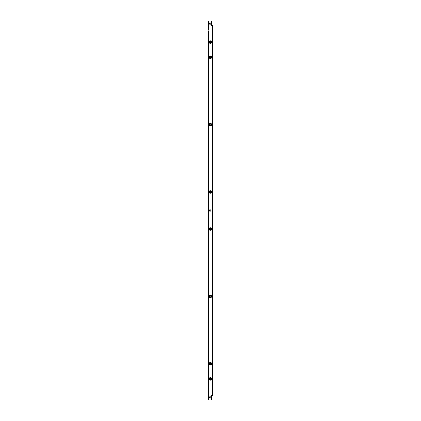<?xml version="1.0" encoding="UTF-8"?>
<svg xmlns="http://www.w3.org/2000/svg" width="421" height="421" viewBox="0 0 421 421"><rect width="100%" height="100%" fill="white"/><g stroke="black" fill="none" stroke-linecap="round" stroke-linejoin="round"><path stroke-width="0.63" d="M208.89 71.081L208.89 69.565M208.89 81.995L208.89 80.479M208.89 138.441L208.89 136.925M208.89 149.355L208.89 147.839M208.89 273.161L208.89 271.645M208.89 284.075L208.89 282.559M208.89 340.521L208.89 339.005M208.89 351.435L208.89 349.919M208.89 381.105L208.89 382.621M208.89 392.019L208.89 393.535M208.89 393.582L208.506 393.588L208.506 399.95L208.89 399.95L208.89 21.05L211.605 21.05L211.605 25.428L212.41 25.428L212.41 395.572L211.605 395.572L211.605 399.95L208.958 399.95L208.958 21.05M208.89 28.981L208.89 27.465M208.89 39.895L208.89 38.379M208.89 80.527L208.553 80.648M208.553 70.912L208.89 71.033M208.89 69.518L208.506 69.512L208.506 39.948L208.89 39.942M208.89 136.878L208.506 136.872L208.506 79.922L208.89 79.916M208.89 71.644L208.506 71.638L208.506 69.512M208.506 82.048L208.89 82.042M208.89 81.821L208.553 82.042M208.553 136.878L208.89 137.099M208.506 79.922L208.506 78.406L208.553 79.922M208.553 71.638L208.506 73.154L208.506 71.638M208.89 78.39L208.506 78.406L208.506 73.154L208.89 73.17M208.89 147.887L208.553 148.008M208.553 138.272L208.89 138.393M208.89 271.598L208.506 271.592L208.506 147.282L208.89 147.276M208.89 139.004L208.506 138.998L208.506 136.872M208.506 149.408L208.89 149.402M208.89 149.181L208.553 149.402M208.553 271.598L208.89 271.819M208.506 147.282L208.506 145.766L208.553 147.282M208.553 138.998L208.506 140.514L208.506 138.998M208.89 349.967L208.553 350.088M208.553 340.352L208.89 340.473M208.553 391.462L208.506 349.362L208.89 349.356M208.89 338.958L208.506 338.952L208.506 284.128L208.89 284.122M208.89 341.084L208.506 341.078L208.506 338.952M208.506 351.488L208.89 351.482M208.506 381.052L208.89 381.058M208.89 145.75L208.506 145.766L208.506 140.514L208.89 140.53M208.89 351.261L208.553 351.482M208.89 381.279L208.553 381.058M208.553 338.958L208.89 339.179M208.89 283.901L208.553 284.122M208.89 282.607L208.553 282.728M208.553 341.078L208.506 342.594L208.506 341.078M208.506 349.362L208.506 347.846L208.553 349.362M208.553 272.992L208.89 273.113M208.506 284.128L208.506 282.002L208.89 281.996M208.89 347.841L208.506 347.846L208.506 342.594L208.89 342.599M208.89 273.724L208.506 273.718L208.506 271.592M208.553 69.518L208.89 69.739M208.89 39.721L208.553 39.942M208.553 27.418L208.89 27.639M208.553 28.812L208.89 28.933M208.553 38.548L208.89 38.548L208.553 38.548L208.506 37.822L208.89 37.816M208.506 37.822L208.506 36.306L208.553 37.822M208.553 29.538L208.506 21.05L208.89 21.05M208.553 273.718L208.506 275.234L208.506 273.718M208.506 282.002L208.506 280.486L208.553 282.002M208.89 280.47L208.506 280.486L208.506 275.234L208.89 275.25M208.89 27.418L208.506 27.412M208.89 38.427L208.506 38.432L208.506 39.948M208.89 29.544L208.506 29.538M208.553 393.582L208.89 393.361M208.89 384.699L208.506 384.694L208.553 383.178M208.89 382.573L208.553 382.452M208.553 392.188L208.89 392.188L208.506 392.093L208.506 389.946L208.89 389.93M208.506 393.588L208.506 392.072L208.89 392.067M208.89 36.29L208.506 36.306L208.506 31.054L208.89 31.07M208.89 391.456L208.506 391.462M208.506 383.178L208.89 383.184M211.652 57.256A1.279 1.279 0 0 1 209.732 58.366A1.279 1.279 0 0 1 209.732 56.146A1.279 1.279 0 0 1 211.652 57.256M211.652 124.616A1.279 1.279 0 0 1 209.732 125.726A1.279 1.279 0 0 1 209.732 123.506A1.279 1.279 0 0 1 211.652 124.616M211.652 191.976A1.279 1.279 0 0 1 209.732 193.086A1.279 1.279 0 0 1 209.732 190.866A1.279 1.279 0 0 1 211.652 191.976M211.652 363.744A1.279 1.279 0 0 1 209.732 364.854A1.279 1.279 0 0 1 209.732 362.634A1.279 1.279 0 0 1 211.652 363.744M211.652 296.384A1.279 1.279 0 0 1 209.732 297.494A1.279 1.279 0 0 1 209.732 295.274A1.279 1.279 0 0 1 211.652 296.384M211.652 229.024A1.279 1.279 0 0 1 209.732 230.134A1.279 1.279 0 0 1 209.732 227.914A1.279 1.279 0 0 1 211.652 229.024M211.652 42.1A1.279 1.279 0 0 1 209.732 43.21A1.279 1.279 0 0 1 209.732 40.99A1.279 1.279 0 0 1 211.652 42.1M211.652 378.9A1.279 1.279 0 0 1 209.732 380.01A1.279 1.279 0 0 1 209.732 377.79A1.279 1.279 0 0 1 211.652 378.9M210.053 396.698A0.726 0.726 0 0 1 210.679 397.787A0.726 0.726 0 0 1 209.426 397.787A0.726 0.726 0 0 1 210.053 396.698M210.053 22.85A0.726 0.726 0 0 1 210.679 23.939A0.726 0.726 0 0 1 209.426 23.939A0.726 0.726 0 0 1 210.053 22.85M210.779 210.5A0.726 0.726 0 0 1 209.69 211.126A0.726 0.726 0 0 1 209.69 209.874A0.726 0.726 0 0 1 210.779 210.5M210.2 379.389L210.2 379.389A0.521 0.521 0 0 1 210.2 378.411A0.521 0.521 0 0 1 210.71 379.3A0.521 0.521 0 0 1 210.037 379.3L210.037 379.3M209.769 378.9A0.605 0.605 0 0 1 210.679 378.374A0.605 0.605 0 0 1 210.679 379.426A0.605 0.605 0 0 1 209.769 378.9M210.71 379.3L210.889 378.995L210.71 379.3M210.889 378.805L210.71 378.5L210.889 378.805M210.547 378.411L210.2 378.411L210.547 378.411M210.037 378.5L209.858 378.805L210.037 378.5M209.263 378.9A1.11 1.11 0 0 0 210.932 379.863A1.11 1.11 0 0 0 210.932 377.937A1.11 1.11 0 0 0 209.263 378.9M209.195 378.9A1.179 1.179 0 0 1 210.374 377.721A1.179 1.179 0 0 1 211.553 378.9A1.179 1.179 0 0 1 210.374 380.079A1.179 1.179 0 0 1 209.195 378.9M210.889 228.929A0.521 0.521 0 0 1 210.037 229.424A0.521 0.521 0 0 1 210.547 228.535A0.521 0.521 0 0 1 210.889 228.929L210.71 228.624L210.889 228.929M209.769 229.024A0.605 0.605 0 0 1 210.679 228.498A0.605 0.605 0 0 1 210.679 229.55A0.605 0.605 0 0 1 209.769 229.024M209.858 229.119L210.037 229.424L209.858 229.119M210.2 229.513L210.547 229.513L210.2 229.513M210.71 229.424L210.889 229.119L210.71 229.424M210.547 228.535L210.2 228.535L210.547 228.535M210.037 228.624L209.858 228.929L210.037 228.624M209.263 229.024A1.11 1.11 0 0 0 210.932 229.987A1.11 1.11 0 0 0 210.932 228.061A1.11 1.11 0 0 0 209.263 229.024M209.195 229.024A1.179 1.179 0 0 1 210.374 227.845A1.179 1.179 0 0 1 211.553 229.024A1.179 1.179 0 0 1 210.374 230.203A1.179 1.179 0 0 1 209.195 229.024M210.889 191.881A0.521 0.521 0 0 1 210.037 192.376A0.521 0.521 0 0 1 210.547 191.487A0.521 0.521 0 0 1 210.889 191.881L210.71 191.576L210.889 191.881M209.769 191.976A0.605 0.605 0 0 1 210.679 191.45A0.605 0.605 0 0 1 210.679 192.502A0.605 0.605 0 0 1 209.769 191.976M209.858 192.071L210.037 192.376L209.858 192.071M210.2 192.465L210.547 192.465L210.2 192.465M210.71 192.376L210.889 192.071L210.71 192.376M210.547 191.487L210.2 191.487L210.547 191.487M210.037 191.576L209.858 191.881L210.037 191.576M209.263 191.976A1.11 1.11 0 0 0 210.932 192.939A1.11 1.11 0 0 0 210.932 191.013A1.11 1.11 0 0 0 209.263 191.976M209.195 191.976A1.179 1.179 0 0 1 210.374 190.797A1.179 1.179 0 0 1 211.553 191.976A1.179 1.179 0 0 1 210.374 193.155A1.179 1.179 0 0 1 209.195 191.976M210.889 42.005A0.521 0.521 0 0 1 210.037 42.5A0.521 0.521 0 0 1 210.547 41.611A0.521 0.521 0 0 1 210.889 42.005L210.71 41.7L210.889 42.005M209.769 42.1A0.605 0.605 0 0 1 210.679 41.574A0.605 0.605 0 0 1 210.679 42.626A0.605 0.605 0 0 1 209.769 42.1M209.858 42.195L210.037 42.5L209.858 42.195M210.2 42.589L210.547 42.589L210.2 42.589M210.71 42.5L210.889 42.195L210.71 42.5M210.547 41.611L210.2 41.611L210.547 41.611M210.037 41.7L209.858 42.005L210.037 41.7M209.263 42.1A1.11 1.11 0 0 0 210.932 43.063A1.11 1.11 0 0 0 210.932 41.137A1.11 1.11 0 0 0 209.263 42.1M209.195 42.1A1.179 1.179 0 0 1 210.374 40.921A1.179 1.179 0 0 1 211.553 42.1A1.179 1.179 0 0 1 210.374 43.279A1.179 1.179 0 0 1 209.195 42.1M212.41 193.618L212.41 190.334M212.41 192.881L212.41 191.071M212.41 43.742L212.41 40.458M212.41 43.005L212.41 41.195M212.41 230.666L212.41 227.382M212.41 229.929L212.41 228.119M212.41 380.542L212.41 377.258M212.41 379.805L212.41 377.995M210.889 57.161A0.521 0.521 0 0 1 210.037 57.656A0.521 0.521 0 0 1 210.547 56.767A0.521 0.521 0 0 1 210.889 57.161L210.71 56.856L210.889 57.161M209.769 57.256A0.605 0.605 0 0 1 210.679 56.73A0.605 0.605 0 0 1 210.679 57.782A0.605 0.605 0 0 1 209.769 57.256M209.858 57.351L210.037 57.656L209.858 57.351M210.2 57.745L210.547 57.745L210.2 57.745M210.71 57.656L210.889 57.351L210.71 57.656M210.547 56.767L210.2 56.767L210.547 56.767M210.037 56.856L209.858 57.161L210.037 56.856M209.263 57.256A1.11 1.11 0 0 0 210.932 58.219A1.11 1.11 0 0 0 210.932 56.293A1.11 1.11 0 0 0 209.263 57.256M209.195 57.256A1.179 1.179 0 0 1 210.374 56.077A1.179 1.179 0 0 1 211.553 57.256A1.179 1.179 0 0 1 210.374 58.435A1.179 1.179 0 0 1 209.195 57.256M210.2 364.233L210.2 364.233A0.521 0.521 0 0 1 210.2 363.255A0.521 0.521 0 0 1 210.71 364.144A0.521 0.521 0 0 1 210.037 364.144L210.037 364.144M209.769 363.744A0.605 0.605 0 0 1 210.679 363.218A0.605 0.605 0 0 1 210.679 364.27A0.605 0.605 0 0 1 209.769 363.744M210.547 363.255L210.2 363.255L210.547 363.255M210.037 363.344L209.858 363.649L210.037 363.344M209.263 363.744A1.11 1.11 0 0 0 210.932 364.707A1.11 1.11 0 0 0 210.932 362.781A1.11 1.11 0 0 0 209.263 363.744M209.195 363.744A1.179 1.179 0 0 1 210.374 362.565A1.179 1.179 0 0 1 211.553 363.744A1.179 1.179 0 0 1 210.374 364.923A1.179 1.179 0 0 1 209.195 363.744M210.889 124.711A0.521 0.521 0 0 1 209.853 124.616A0.521 0.521 0 0 1 210.889 124.521A0.521 0.521 0 0 1 210.889 124.711L210.889 124.711M209.769 124.616A0.605 0.605 0 0 1 210.679 124.09A0.605 0.605 0 0 1 210.679 125.142A0.605 0.605 0 0 1 209.769 124.616M209.858 124.711L210.037 125.016L209.858 124.711M210.2 125.105L210.547 125.105L210.2 125.105M210.889 124.521L210.71 124.216L210.889 124.521M210.547 124.127L210.2 124.127L210.547 124.127M210.037 124.216L209.858 124.521L210.037 124.216M209.263 124.616A1.11 1.11 0 0 0 210.932 125.579A1.11 1.11 0 0 0 210.932 123.653A1.11 1.11 0 0 0 209.263 124.616M209.195 124.616A1.179 1.179 0 0 1 210.374 123.437A1.179 1.179 0 0 1 211.553 124.616A1.179 1.179 0 0 1 210.374 125.795A1.179 1.179 0 0 1 209.195 124.616M210.2 296.873L210.2 296.873A0.521 0.521 0 0 1 210.2 295.895A0.521 0.521 0 0 1 210.71 296.784A0.521 0.521 0 0 1 210.037 296.784L210.037 296.784M209.769 296.384A0.605 0.605 0 0 1 210.679 295.858A0.605 0.605 0 0 1 210.679 296.91A0.605 0.605 0 0 1 209.769 296.384M210.71 296.784L210.889 296.479L210.71 296.784M210.889 296.289L210.71 295.984L210.889 296.289M210.547 295.895L210.2 295.895L210.547 295.895M210.037 295.984L209.858 296.289L210.037 295.984M209.263 296.384A1.11 1.11 0 0 0 210.932 297.347A1.11 1.11 0 0 0 210.932 295.421A1.11 1.11 0 0 0 209.263 296.384M209.195 296.384A1.179 1.179 0 0 1 210.374 295.205A1.179 1.179 0 0 1 211.553 296.384A1.179 1.179 0 0 1 210.374 297.563A1.179 1.179 0 0 1 209.195 296.384M212.41 126.258L212.41 122.974M212.41 125.521L212.41 123.711M212.41 298.026L212.41 294.742M212.41 297.289L212.41 295.479M212.41 58.898L212.41 55.614M212.41 58.161L212.41 56.351M212.41 365.386L212.41 362.102M212.41 364.649L212.41 362.839M208.574 69.518L208.574 39.942M208.574 80.527L208.574 79.922M208.574 136.878L208.574 82.042M208.574 71.638L208.574 71.033M208.827 69.518L208.827 39.942M208.827 80.527L208.827 79.922M208.827 136.878L208.827 82.042M208.827 71.638L208.827 71.033M208.574 78.406L208.574 73.154M208.574 147.887L208.574 147.282M208.574 271.598L208.574 149.402M208.574 138.998L208.574 138.393M208.827 78.406L208.827 73.154M208.827 147.887L208.827 147.282M208.827 271.598L208.827 149.402M208.827 138.998L208.827 138.393M208.574 349.967L208.574 349.362M208.574 338.958L208.574 284.122M208.574 381.058L208.574 351.482M208.574 341.078L208.574 340.473M208.827 349.967L208.827 349.362M208.827 338.958L208.827 284.122M208.827 381.058L208.827 351.482M208.827 341.078L208.827 340.473M208.574 282.607L208.574 282.002M208.574 145.766L208.574 140.514M208.574 347.846L208.574 342.594M208.574 273.718L208.574 273.113M208.827 282.607L208.827 282.002M208.827 145.766L208.827 140.514M208.827 347.846L208.827 342.594M208.827 273.718L208.827 273.113M208.574 27.418L208.574 21.05M208.574 38.427L208.574 37.822M208.574 280.486L208.574 275.234M208.574 29.538L208.574 28.933M208.827 27.418L208.827 21.05M208.827 38.427L208.827 37.822M208.827 280.486L208.827 275.234M208.827 29.538L208.827 28.933M208.574 389.946L208.574 384.694M208.574 392.067L208.574 391.462M208.574 383.178L208.574 382.573M208.574 399.95L208.574 393.582M208.574 36.306L208.574 31.054M208.827 389.946L208.827 384.694M208.827 392.067L208.827 391.462M208.827 383.178L208.827 382.573M208.827 399.95L208.827 393.582M208.827 36.306L208.827 31.054M208.574 393.372L208.574 392.188M208.574 382.452L208.574 381.268M208.574 351.272L208.574 350.088M208.574 340.352L208.574 339.168M208.574 283.912L208.574 282.728M208.574 272.992L208.574 271.808M208.574 149.192L208.574 148.008M208.574 138.272L208.574 137.088M208.574 81.832L208.574 80.648M208.574 70.912L208.574 69.728M208.574 39.732L208.574 38.548M208.574 28.812L208.574 27.628M212.216 395.572L212.216 25.428M212.263 395.572L212.263 25.428M212.389 395.572L212.389 25.428M208.89 384.573L208.553 384.573M208.89 390.067L208.553 390.067M208.89 30.933L208.553 30.933M208.89 36.427L208.553 36.427M208.89 275.113L208.553 275.113M208.89 280.607L208.553 280.607M208.89 342.473L208.553 342.473M208.89 347.967L208.553 347.967M208.89 140.393L208.553 140.393M208.89 145.887L208.553 145.887M208.89 73.033L208.553 73.033M208.89 78.527L208.553 78.527"/></g></svg>
